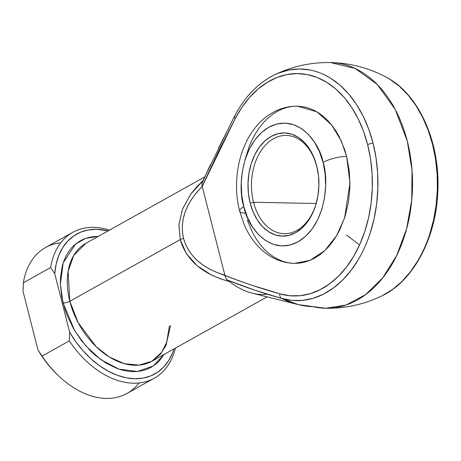 <?xml version="1.0" encoding="UTF-8"?>
<svg xmlns="http://www.w3.org/2000/svg" width="461" height="461" viewBox="0 0 461 461"><rect width="100%" height="100%" fill="white"/><g stroke="black" fill="none" stroke-linecap="round" stroke-linejoin="round"><path stroke-width="0.69" d="M382.261 295.685L392.847 289.237L402.055 281.325L410.474 271.719L417.954 260.58C423.037 251.706 426.921 243.028 429.594 234.557L433.542 220.122L436.146 205.087L437.356 189.707L437.149 174.264L435.53 159.028L432.527 144.27L428.194 130.261L422.61 117.238L415.874 105.442L408.106 95.081L399.439 86.34L390.035 79.367L386.612 77.379C419.654 94.58 440.97 144.184 437.72 193.632C435.512 238.994 413.108 281.026 382.261 295.685C364.386 304.393 345.514 308.582 325.633 308.253L346.107 305.021L365.51 294.688L382.699 277.879L396.644 255.584L406.521 229.129L411.754 200.08L412.019 170.161L407.305 141.147L395.279 109.534L377.363 84.565L355.131 68.441L330.525 62.563A122.868 84.421 91.1 0 1 407.305 141.147A122.868 84.421 91.1 0 1 325.633 308.253A122.868 84.421 91.1 0 1 313.273 306.68A106.042 71.49 -119.2 0 1 298.44 304.652A106.042 71.49 -119.2 0 1 281.562 298.411A115.844 79.597 -88.9 0 0 358.451 259.399A115.844 79.597 -88.9 0 0 373.024 143.089A4.915 1.331 165.7 0 0 367.653 144.708A111.21 76.411 91.1 0 1 353.662 256.368A111.21 76.411 91.1 0 1 279.856 293.818A4.915 3.509 106.2 0 0 281.562 298.411L254.53 290.061L227.601 280.167L229.388 281.521L220.174 278.744L211.634 275.142L197.031 265.663L186.365 253.602L180.222 239.605L178.937 224.444L182.568 208.931L190.929 193.908L196.749 186.838L202.759 180.908L190.618 194.335L182.395 209.38L178.903 224.882L180.222 239.605L69.824 301.281L78.186 322.717L96.297 346.851L109.401 357.056L124.193 363.648L138.98 365.158L151.876 361.257L160.232 354.463L165.977 345.543L170.518 325.506M317.393 168.818A49.148 33.768 -88.9 0 0 316.926 166.853L316.724 165.931A51.603 35.457 91.1 0 1 317.306 168.409A51.603 35.457 91.1 0 1 316.638 201.964A51.603 35.457 91.1 0 1 283.325 236.118A51.603 35.457 91.1 0 1 250.173 203.111L253.544 202.264A49.148 33.768 -88.9 0 0 284.973 233.698A49.148 33.768 -88.9 0 0 316.742 201.561M297.478 106.145L303.361 106.727L308.57 108.047L313.659 110.098L318.58 112.876L323.282 116.339L327.719 120.465L331.851 125.213L335.637 130.532L339.042 136.37L344.574 149.393L346.649 156.44L341.249 140.905L331.695 125.012L316.955 111.867L297.512 106.151C278.623 105.978 263.358 116.633 254.213 129.063C237.934 150.171 232.396 183.259 239.662 211.15A17.201 4.662 -14.3 0 1 243.834 206.649C237.974 190.779 239.72 144.379 268.844 127.219C298.365 111.62 320.383 144.737 323.063 162.393A17.201 4.662 -14.3 0 1 346.649 156.44L349.323 171.296L349.945 186.67L348.493 201.97L345.018 216.607L339.659 230.022L336.334 236.107L332.623 241.697L328.555 246.739L324.175 251.182L319.525 254.991L314.644 258.12L309.585 260.54L304.393 262.234L299.12 263.185L293.813 263.375L288.534 262.81L283.319 261.496L278.231 259.439L273.31 256.668L268.613 253.198L264.17 249.073L260.039 244.33L256.253 239.011L252.853 233.168L247.315 220.151M245.24 213.097A17.201 4.662 -14.3 0 1 239.662 211.15L244.123 224.415C248.254 234.153 253.855 242.382 260.926 249.101C270.578 258.148 281.729 262.914 294.383 263.392L310.086 260.338L324.757 250.646L336.576 235.704L344.586 217.949L349.985 183.086L346.649 156.44A17.201 4.662 165.7 0 0 323.063 162.393L319.45 151.634L314.46 142.144L308.271 134.284L301.131 128.354L293.311 124.579L285.117 123.11L276.854 124.003L268.844 127.219L261.393 132.635L254.795 140.046L249.297 149.168L245.108 159.65L242.4 171.083L241.264 183.04L241.748 195.049L243.834 206.649L247.448 217.408L252.444 226.898L258.627 234.758L265.767 240.688L273.586 244.463L281.786 245.932L290.05 245.039L298.054 241.823L305.505 236.407L312.103 228.996L317.6 219.874L321.79 209.392L324.504 197.959L325.639 186.002L325.149 173.993L323.063 162.393C328.929 178.263 327.177 224.663 298.054 241.823C268.538 257.422 246.514 224.305 243.834 206.649A17.201 4.662 165.7 0 0 239.662 211.15M316.753 201.532A49.148 33.768 91.1 0 1 284.258 233.698A49.148 33.768 91.1 0 1 253.544 202.264L316.194 203.508L253.544 202.264A49.148 33.768 91.1 0 1 286.212 135.419A49.148 33.768 91.1 0 1 316.926 166.853A49.148 33.768 91.1 0 1 317.399 168.841M98.516 236.412L93.433 236.631L88.57 237.507L83.971 239.017L79.672 241.155L75.725 243.898L72.158 247.223L69.017 251.095L66.326 255.475L64.108 260.321L62.385 265.588L60.5 277.182L60.351 283.4L61.653 296.36L65.03 309.613L67.462 316.194L73.691 328.935L81.539 340.725L90.702 351.103L95.663 355.633L106.128 363.17L116.956 368.431L122.378 370.143L127.737 371.22L132.987 371.647L138.064 371.428L142.927 370.552L147.532 369.042L151.825 366.904L155.772 364.155L159.339 360.836L164.151 354.4L153.294 365.976L137.493 371.485L118.903 369.117L100.729 359.603L85.573 345.658L74.509 330.335L63.088 302.981A4.915 1.331 165.7 0 0 69.824 301.281L180.222 239.605A4.915 1.331 -14.3 0 1 183.513 238.377L185.616 244.543L188.687 250.381L192.704 255.832L197.608 260.828L203.347 265.311L209.859 269.23L217.056 272.537L238.533 280.657L252.253 285.353L279.856 293.818L289.94 295.743L300.14 295.697L310.259 293.669L320.124 289.704L329.563 283.878L338.397 276.277L346.482 267.057L353.662 256.368L359.816 244.405L364.835 231.382L368.627 217.529L371.128 203.088L372.286 188.324L372.09 173.497L370.535 158.872L367.653 144.708L363.498 131.258L358.134 118.759L351.668 107.436L344.211 97.484L335.89 89.094L326.861 82.398L317.283 77.529L307.326 74.573L297.161 73.57L286.978 74.549L276.957 77.494L267.271 82.346L258.097 89.019L249.591 97.398L241.916 107.332L235.202 118.644L218.26 151.992L202.183 186.232L224.864 275.2L202.235 186.405L196.64 192.444L191.897 198.766L188.053 205.295L185.155 211.956L183.23 218.67L182.314 225.366L182.406 231.958L183.513 238.377C179.531 220.473 185.771 203.151 202.235 186.405L235.202 118.644A111.21 76.411 91.1 0 1 307.326 74.573A111.21 76.411 91.1 0 1 367.653 144.708A4.915 1.331 -14.3 0 1 373.024 143.089L376.026 157.841L377.64 173.077L377.847 188.52L376.643 203.9L374.038 218.94L370.085 233.37C367.411 241.846 363.533 250.519 358.451 259.399L350.965 270.532L342.546 280.138L333.343 288.05L323.513 294.124L313.238 298.255L302.693 300.365L292.072 300.416L281.562 298.411L298.44 304.652L325.633 308.253M204.494 177.041L85.959 243.264A67.577 45.558 60.8 0 0 69.824 301.281A67.577 45.558 60.8 0 0 151.876 361.257L161.782 352.146L166.721 342.125L169.389 326.14M244.889 160.134L249.326 146.039L252.23 139.522L255.555 133.436L259.266 127.847L263.335 122.805L267.714 118.356L272.37 114.553L277.251 111.424L282.311 108.998L287.503 107.304L292.775 106.358M267.392 294.158A67.577 45.558 -119.2 0 1 229.388 281.521A67.577 45.558 60.8 0 0 252.3 293.184L298.44 304.652M218.41 148.361L226.679 132.077M268.458 78.128L273.892 75.131C257.716 83.308 244.555 97.087 234.407 116.454L202.114 182.366L201.791 183.789L210.314 164.848M386.612 77.379C369.1 67.969 350.406 63.03 330.525 62.563C310.645 62.235 291.767 66.424 273.892 75.131L278.542 73.074L288.984 70.009L299.592 68.989L310.178 70.026C317.957 71.714 324.74 74.434 330.531 78.18L339.936 85.152L348.602 93.894L356.37 104.261L363.107 116.057L368.691 129.074L373.024 143.089A115.844 79.597 -88.9 0 0 276.727 73.823M50.629 267.53A83.55 56.328 -119.2 0 1 72.78 232.327A83.55 56.328 -119.2 0 1 109.488 230.12A83.55 56.328 60.8 0 0 50.629 267.53L54.744 273.719L56.156 264.101L58.835 255.331L62.731 247.597L67.755 241.063L73.806 235.876L80.744 232.137L88.431 229.93L96.701 229.307L108.11 230.886A80.11 54.006 -119.2 0 0 54.744 273.719L69.651 332.208L54.744 273.719L50.629 267.53L23.373 282.754L50.629 267.53M72.78 232.327L45.53 247.551A83.55 56.328 60.8 0 0 23.373 282.754A83.55 56.328 -119.2 0 1 60.748 242.797M139.055 382.964A83.55 56.328 -119.2 0 1 58.046 375.369A83.55 56.328 -119.2 0 1 42.072 356.105L69.323 340.875L69.651 332.208A80.11 54.006 -119.2 0 0 128.112 378.147A80.11 54.006 -119.2 0 0 174.028 348.879L172.662 352.728L168.766 360.462L163.741 366.996L157.691 372.183L150.753 375.922L143.066 378.124L134.796 378.752L126.124 377.79L117.227 375.254L108.3 371.197L99.53 365.717L91.111 358.917L83.211 350.948L76.007 341.981L69.651 332.208L69.323 340.875A83.55 56.328 60.8 0 0 175.405 348.113A83.55 56.328 -119.2 0 1 154.279 378.21A83.55 56.328 -119.2 0 1 69.323 340.875L42.072 356.105A83.55 56.328 60.8 0 0 127.029 393.435L154.279 378.21M57.51 374.851A80.11 54.006 60.8 0 1 56.985 374.349A80.11 54.006 60.8 0 1 37.958 349.911L42.072 356.105L37.958 349.911L23.05 291.427L37.958 349.911L44.314 359.684L51.523 368.656L57.106 374.465M140.726 371.036L140.968 370.437M23.05 291.427L23.373 282.754L23.05 291.427M85.959 243.264L73.743 255.394L68.107 271.333L69.824 301.281A4.915 1.331 -14.3 0 1 63.088 302.981L60.368 284.143L63.238 262.735L75.616 243.99L85.867 238.308L98.233 236.407M316.724 165.931L318.482 175.681L318.885 185.766L317.934 195.81L315.652 205.416L312.137 214.215L307.522 221.879L301.972 228.103L295.72 232.655L288.989 235.358L282.051 236.107L275.165 234.874L268.596 231.704L262.597 226.72L257.405 220.116L253.21 212.146L250.173 203.111L248.421 193.361L248.012 183.276L248.963 173.238L251.245 163.632L254.76 154.827L259.382 147.163L264.925 140.939L271.177 136.387L277.908 133.684L284.846 132.935L291.732 134.168L298.302 137.338L304.3 142.322L309.498 148.926L313.693 156.896L316.926 166.853A49.148 33.768 -88.9 0 0 273.552 138.715A49.148 33.768 -88.9 0 0 253.544 202.264L250.173 203.111A51.603 35.457 91.1 0 1 271.177 136.387A51.603 35.457 91.1 0 1 316.724 165.931M346.407 234.931L359.568 244.964M385.079 76.572A115.844 79.597 91.1 0 1 437.443 184.066A115.844 79.597 91.1 0 1 385.292 294.101M234.401 116.466A4.915 2.086 27.4 0 0 235.202 118.644A4.915 2.086 -152.6 0 1 234.401 116.466M201.791 183.789L202.183 186.232L201.791 183.789M235.052 115.936L234.355 117.267M225.435 277.194L224.864 275.2C202.367 268.273 188.584 255.999 183.513 238.377A4.915 1.331 165.7 0 0 180.222 239.605C186.325 260.321 202.713 274.295 229.388 281.521L227.601 280.167C245.517 287.289 263.502 293.375 281.562 298.411A4.915 3.509 -73.8 0 1 279.856 293.818C261.364 288.701 243.051 282.553 224.91 275.373L225.815 278.041L227.601 280.167L226.443 279.032M151.876 361.257L267.126 296.872M56.985 374.349L58.046 375.369"/></g></svg>
